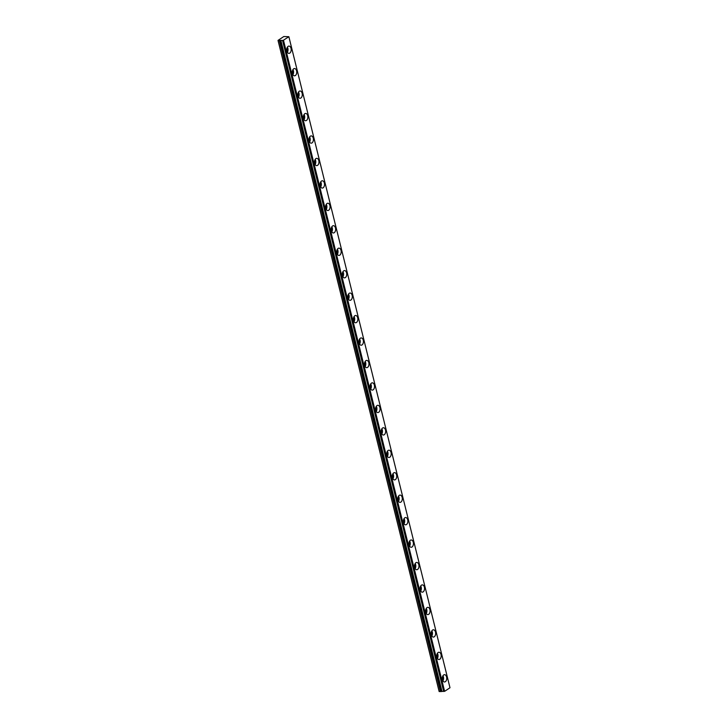 <?xml version="1.0" encoding="UTF-8"?>
<svg xmlns="http://www.w3.org/2000/svg" width="728" height="728" viewBox="0 0 728 728"><rect width="100%" height="100%" fill="white"/><g stroke="black" fill="none" stroke-linecap="round" stroke-linejoin="round"><path stroke-width="1.09" d="M286.868 48.494A2.12 1.301 -89.6 0 1 287.005 48.903A2.12 1.301 -89.6 0 1 286.85 50.933M442.433 677.095A2.12 1.301 -89.6 0 1 442.56 677.504A2.12 1.301 -89.6 0 1 442.415 679.533M436.873 654.645A2.12 1.301 -89.6 0 1 437.009 655.054A2.12 1.301 -89.6 0 1 436.855 657.084M431.313 632.195A2.12 1.301 -89.6 0 1 431.449 632.605A2.12 1.301 -89.6 0 1 431.304 634.634M425.762 609.745A2.12 1.301 -89.6 0 1 425.898 610.155A2.12 1.301 -89.6 0 1 425.744 612.184M420.202 587.296A2.12 1.301 -89.6 0 1 420.338 587.705A2.12 1.301 -89.6 0 1 420.192 589.735M414.651 564.846A2.12 1.301 -89.6 0 1 414.787 565.246A2.12 1.301 -89.6 0 1 414.632 567.285M409.091 542.396A2.12 1.301 -89.6 0 1 409.227 542.797A2.12 1.301 -89.6 0 1 409.081 544.835M403.539 519.947A2.12 1.301 -89.6 0 1 403.676 520.347A2.12 1.301 -89.6 0 1 403.521 522.385M397.979 497.497A2.12 1.301 -89.6 0 1 398.116 497.897A2.12 1.301 -89.6 0 1 397.97 499.936M392.428 475.047A2.12 1.301 -89.6 0 1 392.565 475.448A2.12 1.301 -89.6 0 1 392.41 477.486M386.868 452.598A2.12 1.301 -89.6 0 1 387.005 452.998A2.12 1.301 -89.6 0 1 386.859 455.036M381.317 430.139A2.12 1.301 -89.6 0 1 381.454 430.548A2.12 1.301 -89.6 0 1 381.299 432.587M375.757 407.689A2.12 1.301 -89.6 0 1 375.894 408.099A2.12 1.301 -89.6 0 1 375.748 410.137M370.206 385.239A2.12 1.301 -89.6 0 1 370.334 385.649A2.12 1.301 -89.6 0 1 370.188 387.687M364.646 362.79A2.12 1.301 -89.6 0 1 364.783 363.199A2.12 1.301 -89.6 0 1 364.637 365.238M359.095 340.34A2.12 1.301 -89.6 0 1 359.223 340.75A2.12 1.301 -89.6 0 1 359.077 342.788M353.535 317.89A2.12 1.301 -89.6 0 1 353.671 318.3A2.12 1.301 -89.6 0 1 353.517 320.338M347.984 295.441A2.12 1.301 -89.6 0 1 348.111 295.85A2.12 1.301 -89.6 0 1 347.966 297.889M342.424 272.991A2.12 1.301 -89.6 0 1 342.56 273.4A2.12 1.301 -89.6 0 1 342.406 275.439M336.873 250.541A2.12 1.301 -89.6 0 1 337 250.951A2.12 1.301 -89.6 0 1 336.855 252.989M331.313 228.092A2.12 1.301 -89.6 0 1 331.449 228.501A2.12 1.301 -89.6 0 1 331.295 230.53M325.753 205.642A2.12 1.301 -89.6 0 1 325.889 206.051A2.12 1.301 -89.6 0 1 325.744 208.081M320.202 183.192A2.12 1.301 -89.6 0 1 320.338 183.602A2.12 1.301 -89.6 0 1 320.184 185.631M314.642 160.742A2.12 1.301 -89.6 0 1 314.778 161.152A2.12 1.301 -89.6 0 1 314.632 163.181M309.091 138.293A2.12 1.301 -89.6 0 1 309.227 138.702A2.12 1.301 -89.6 0 1 309.072 140.732M303.531 115.843A2.12 1.301 -89.6 0 1 303.667 116.252A2.12 1.301 -89.6 0 1 303.521 118.282M297.979 93.393A2.12 1.301 -89.6 0 1 298.116 93.803A2.12 1.301 -89.6 0 1 297.961 95.832M292.419 70.944A2.12 1.301 -89.6 0 1 292.556 71.353A2.12 1.301 -89.6 0 1 292.41 73.382M443.634 691.3L441.987 691.436L280.871 40.386L441.987 691.436M282.628 40.431L443.743 691.482L282.628 40.431L280.871 40.386M291.027 48.348A3.64 2.23 90.4 0 0 288.98 46.092A3.64 2.23 90.4 0 0 286.896 51.106A3.64 2.23 90.4 0 0 288.934 53.371A3.64 2.23 90.4 0 0 291.027 48.348M287.36 52.28A3.64 2.23 90.4 0 0 287.86 48.33A3.64 2.23 90.4 0 0 287.396 47.156M446.592 676.94A3.64 2.23 90.4 0 0 444.544 674.683A3.64 2.23 90.4 0 0 442.451 679.706A3.64 2.23 90.4 0 0 444.499 681.963A3.64 2.23 90.4 0 0 446.592 676.94M442.924 680.88A3.64 2.23 90.4 0 0 443.425 676.922A3.64 2.23 90.4 0 0 442.952 675.748M441.031 654.49A3.64 2.23 90.4 0 0 438.984 652.233A3.64 2.23 90.4 0 0 436.9 657.257A3.64 2.23 90.4 0 0 438.948 659.513A3.64 2.23 90.4 0 0 441.031 654.49M437.364 658.43A3.64 2.23 90.4 0 0 437.874 654.472A3.64 2.23 90.4 0 0 437.401 653.298M435.481 632.04A3.64 2.23 90.4 0 0 433.433 629.784A3.64 2.23 90.4 0 0 431.34 634.807A3.64 2.23 90.4 0 0 433.387 637.064A3.64 2.23 90.4 0 0 435.481 632.04M431.813 635.981A3.64 2.23 90.4 0 0 432.314 632.022A3.64 2.23 90.4 0 0 431.841 630.848M429.92 609.591A3.64 2.23 90.4 0 0 427.873 607.334A3.64 2.23 90.4 0 0 425.789 612.357A3.64 2.23 90.4 0 0 427.837 614.614A3.64 2.23 90.4 0 0 429.92 609.591M426.253 613.531A3.64 2.23 90.4 0 0 426.754 609.573A3.64 2.23 90.4 0 0 426.29 608.399M424.369 587.141A3.64 2.23 90.4 0 0 422.322 584.884A3.64 2.23 90.4 0 0 420.229 589.908A3.64 2.23 90.4 0 0 422.276 592.164A3.64 2.23 90.4 0 0 424.369 587.141M420.702 591.081A3.64 2.23 90.4 0 0 421.203 587.123A3.64 2.23 90.4 0 0 420.729 585.949M418.809 564.691A3.64 2.23 90.4 0 0 416.762 562.435A3.64 2.23 90.4 0 0 414.678 567.458A3.64 2.23 90.4 0 0 416.716 569.715A3.64 2.23 90.4 0 0 418.809 564.691M415.142 568.632A3.64 2.23 90.4 0 0 415.643 564.673A3.64 2.23 90.4 0 0 415.178 563.499M413.258 542.242A3.64 2.23 90.4 0 0 411.211 539.985A3.64 2.23 90.4 0 0 409.118 545.008A3.64 2.23 90.4 0 0 411.165 547.265A3.64 2.23 90.4 0 0 413.258 542.242M409.591 546.182A3.64 2.23 90.4 0 0 410.091 542.224A3.64 2.23 90.4 0 0 409.618 541.05M407.698 519.792A3.64 2.23 90.4 0 0 405.651 517.535A3.64 2.23 90.4 0 0 403.567 522.558A3.64 2.23 90.4 0 0 405.605 524.815A3.64 2.23 90.4 0 0 407.698 519.792M404.031 523.732A3.64 2.23 90.4 0 0 404.531 519.774A3.64 2.23 90.4 0 0 404.067 518.6M402.147 497.342A3.64 2.23 90.4 0 0 400.1 495.085A3.64 2.23 90.4 0 0 398.007 500.109A3.64 2.23 90.4 0 0 400.054 502.365A3.64 2.23 90.4 0 0 402.147 497.342M398.48 501.283A3.64 2.23 90.4 0 0 398.98 497.324A3.64 2.23 90.4 0 0 398.507 496.15M396.587 474.893A3.64 2.23 90.4 0 0 394.54 472.636A3.64 2.23 90.4 0 0 392.456 477.659A3.64 2.23 90.4 0 0 394.494 479.916A3.64 2.23 90.4 0 0 396.587 474.893M392.92 478.833A3.64 2.23 90.4 0 0 393.42 474.874A3.64 2.23 90.4 0 0 392.956 473.7M391.036 452.443A3.64 2.23 90.4 0 0 388.989 450.186A3.64 2.23 90.4 0 0 386.896 455.209A3.64 2.23 90.4 0 0 388.943 457.466A3.64 2.23 90.4 0 0 391.036 452.443M387.369 456.383A3.64 2.23 90.4 0 0 387.869 452.425A3.64 2.23 90.4 0 0 387.396 451.251M385.476 429.993A3.64 2.23 90.4 0 0 383.429 427.736A3.64 2.23 90.4 0 0 381.336 432.76A3.64 2.23 90.4 0 0 383.383 435.016A3.64 2.23 90.4 0 0 385.476 429.993M381.809 433.934A3.64 2.23 90.4 0 0 382.309 429.975A3.64 2.23 90.4 0 0 381.845 428.801M379.916 407.544A3.64 2.23 90.4 0 0 377.877 405.287A3.64 2.23 90.4 0 0 375.784 410.31A3.64 2.23 90.4 0 0 377.832 412.567A3.64 2.23 90.4 0 0 379.916 407.544M376.258 411.484A3.64 2.23 90.4 0 0 376.758 407.525A3.64 2.23 90.4 0 0 376.285 406.351M374.365 385.094A3.64 2.23 90.4 0 0 372.317 382.837A3.64 2.23 90.4 0 0 370.224 387.86A3.64 2.23 90.4 0 0 372.272 390.117A3.64 2.23 90.4 0 0 374.365 385.094M370.698 389.034A3.64 2.23 90.4 0 0 371.198 385.076A3.64 2.23 90.4 0 0 370.734 383.902M368.805 362.644A3.64 2.23 90.4 0 0 366.766 360.387A3.64 2.23 90.4 0 0 364.673 365.411A3.64 2.23 90.4 0 0 366.721 367.667A3.64 2.23 90.4 0 0 368.805 362.644M365.147 366.584A3.64 2.23 90.4 0 0 365.647 362.626A3.64 2.23 90.4 0 0 365.174 361.452M363.254 340.194A3.64 2.23 90.4 0 0 361.206 337.938A3.64 2.23 90.4 0 0 359.113 342.961A3.64 2.23 90.4 0 0 361.161 345.218A3.64 2.23 90.4 0 0 363.254 340.194M359.587 344.135A3.64 2.23 90.4 0 0 360.087 340.176A3.64 2.23 90.4 0 0 359.614 339.002M357.694 317.745A3.64 2.23 90.4 0 0 355.655 315.488A3.64 2.23 90.4 0 0 353.562 320.511A3.64 2.23 90.4 0 0 355.61 322.768A3.64 2.23 90.4 0 0 357.694 317.745M354.036 321.685A3.64 2.23 90.4 0 0 354.536 317.726A3.64 2.23 90.4 0 0 354.063 316.553M352.143 295.295A3.64 2.23 90.4 0 0 350.095 293.038A3.64 2.23 90.4 0 0 348.002 298.061A3.64 2.23 90.4 0 0 350.05 300.318A3.64 2.23 90.4 0 0 352.143 295.295M348.475 299.235A3.64 2.23 90.4 0 0 348.976 295.277A3.64 2.23 90.4 0 0 348.503 294.103M346.583 272.845A3.64 2.23 90.4 0 0 344.544 270.589A3.64 2.23 90.4 0 0 342.451 275.612A3.64 2.23 90.4 0 0 344.499 277.869A3.64 2.23 90.4 0 0 346.583 272.845M342.915 276.786A3.64 2.23 90.4 0 0 343.425 272.827A3.64 2.23 90.4 0 0 342.952 271.653M341.032 250.396A3.64 2.23 90.4 0 0 338.984 248.139A3.64 2.23 90.4 0 0 336.891 253.162A3.64 2.23 90.4 0 0 338.939 255.419A3.64 2.23 90.4 0 0 341.032 250.396M337.364 254.336A3.64 2.23 90.4 0 0 337.865 250.377A3.64 2.23 90.4 0 0 337.392 249.204M335.471 227.946A3.64 2.23 90.4 0 0 333.424 225.689A3.64 2.23 90.4 0 0 331.34 230.712A3.64 2.23 90.4 0 0 333.388 232.969A3.64 2.23 90.4 0 0 335.471 227.946M331.804 231.877A3.64 2.23 90.4 0 0 332.305 227.928A3.64 2.23 90.4 0 0 331.841 226.754M329.921 205.496A3.64 2.23 90.4 0 0 327.873 203.239A3.64 2.23 90.4 0 0 325.78 208.263A3.64 2.23 90.4 0 0 327.827 210.519A3.64 2.23 90.4 0 0 329.921 205.496M326.253 209.427A3.64 2.23 90.4 0 0 326.754 205.478A3.64 2.23 90.4 0 0 326.281 204.304M324.36 183.047A3.64 2.23 90.4 0 0 322.313 180.79A3.64 2.23 90.4 0 0 320.229 185.813A3.64 2.23 90.4 0 0 322.276 188.07A3.64 2.23 90.4 0 0 324.36 183.047M320.693 186.978A3.64 2.23 90.4 0 0 321.194 183.028A3.64 2.23 90.4 0 0 320.729 181.854M318.809 160.597A3.64 2.23 90.4 0 0 316.762 158.34A3.64 2.23 90.4 0 0 314.669 163.363A3.64 2.23 90.4 0 0 316.716 165.62A3.64 2.23 90.4 0 0 318.809 160.597M315.142 164.528A3.64 2.23 90.4 0 0 315.643 160.579A3.64 2.23 90.4 0 0 315.169 159.405M313.249 138.147A3.64 2.23 90.4 0 0 311.202 135.89A3.64 2.23 90.4 0 0 309.118 140.904A3.64 2.23 90.4 0 0 311.156 143.17A3.64 2.23 90.4 0 0 313.249 138.147M309.582 142.078A3.64 2.23 90.4 0 0 310.083 138.129A3.64 2.23 90.4 0 0 309.618 136.955M307.698 115.697A3.64 2.23 90.4 0 0 305.651 113.441A3.64 2.23 90.4 0 0 303.558 118.455A3.64 2.23 90.4 0 0 305.605 120.721A3.64 2.23 90.4 0 0 307.698 115.697M304.031 119.629A3.64 2.23 90.4 0 0 304.531 115.679A3.64 2.23 90.4 0 0 304.058 114.505M302.138 93.248A3.64 2.23 90.4 0 0 300.091 90.991A3.64 2.23 90.4 0 0 298.007 96.005A3.64 2.23 90.4 0 0 300.045 98.271A3.64 2.23 90.4 0 0 302.138 93.248M298.471 97.179A3.64 2.23 90.4 0 0 298.971 93.23A3.64 2.23 90.4 0 0 298.507 92.056M296.587 70.798A3.64 2.23 90.4 0 0 294.54 68.541A3.64 2.23 90.4 0 0 292.447 73.555A3.64 2.23 90.4 0 0 294.494 75.821A3.64 2.23 90.4 0 0 296.587 70.798M292.92 74.729A3.64 2.23 90.4 0 0 293.42 70.78A3.64 2.23 90.4 0 0 292.947 69.606M288.87 36.709L449.986 687.751L444.608 691.345L283.192 40.386L288.87 36.709L283.802 36.536L278.014 40.404L439.13 691.454L440.668 691.573L279.552 40.522L280.69 40.422M443.671 691.454L282.555 40.395L443.743 691.482M279.552 40.522L278.014 40.404M441.805 691.473L440.668 691.573M278.096 40.541L439.212 691.591M444.608 691.345L283.492 40.295M279.343 40.55L440.458 691.6M441.241 691.464L280.125 40.413M279.907 40.44L441.022 691.491"/></g></svg>

